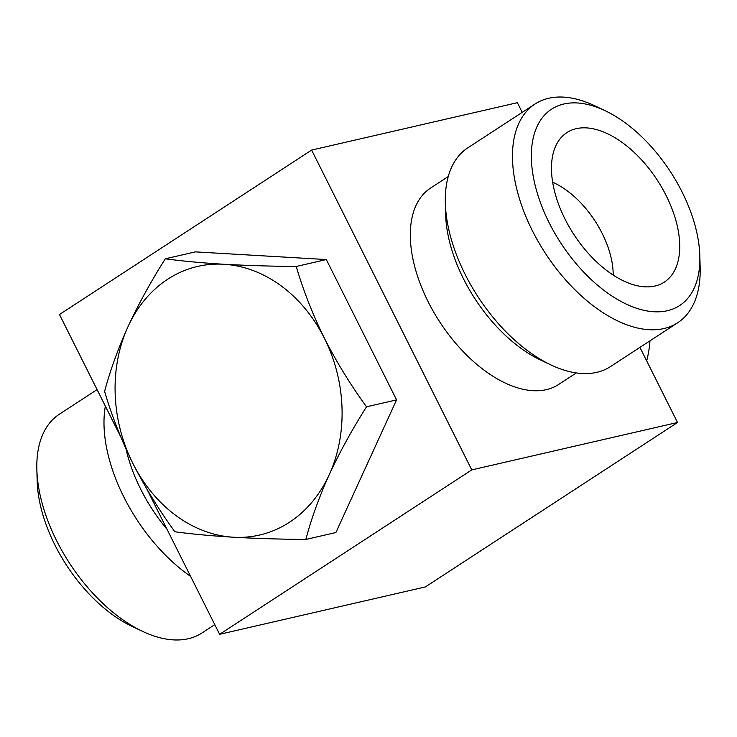 <?xml version="1.0" encoding="UTF-8"?>
<svg xmlns="http://www.w3.org/2000/svg" width="737" height="737" viewBox="0 0 737 737"><rect width="100%" height="100%" fill="white"/><g stroke="black" fill="none" stroke-linecap="round" stroke-linejoin="round"><path stroke-width="1.11" d="M646.671 360.872A101.559 82.581 -103 0 0 649.988 340.816M576.316 372.931L558.609 384.474A117.229 65.4 -123.1 0 1 428.077 301.608A117.229 65.4 -123.1 0 1 430.537 188.092L448.243 176.539M522.229 112.365L517.374 102.683L311.622 150.081L471.772 469.893L219.626 634.317L146.939 489.184M639.919 347.385L677.524 422.485L471.772 469.893M677.524 422.485L425.378 586.919L219.626 634.317M120.702 436.783L59.476 314.515L311.622 150.081M165.3 258.798L195.351 251.879L326.307 259.553L396.58 399.878L335.897 532.529L305.846 539.456C280.005 539.226 255.85 538.48 233.38 537.227C211.326 535.873 191.832 534.058 174.89 531.773C159.017 509.995 144.977 487.148 132.771 463.223C120.969 439.197 111.591 415.272 104.617 391.448C110.071 370.822 117.856 349.246 127.98 326.731C138.492 304.141 150.928 281.497 165.3 258.798C182.223 261.082 201.717 262.897 223.79 264.251C246.25 265.504 270.405 266.25 296.256 266.481C303.22 290.304 312.608 314.229 324.409 338.255C336.625 362.18 350.665 385.036 366.519 406.806L396.58 399.878M167.032 529.313A117.229 65.4 -123.1 0 1 140.629 489.055A117.229 65.4 -123.1 0 1 126.055 449.128M214.771 624.635L202.002 632.963A130.578 72.843 -123.1 0 1 142.471 631.323L131.987 626.358A117.229 65.4 -123.1 0 1 54.897 544.965A117.229 65.4 -123.1 0 1 37.163 480.957L36.85 469.358A130.578 72.843 -123.1 0 1 59.347 414.222L97.081 389.615M142.471 631.323A130.578 72.843 -123.1 0 1 56.602 540.663A130.578 72.843 -123.1 0 1 36.85 469.358M190.625 576.417A130.578 72.843 -123.1 0 1 123.77 496.858A130.578 72.843 -123.1 0 1 105.354 406.124M699.837 256.043L700.15 267.642A130.578 72.843 -123.1 0 1 677.653 322.778L610.485 366.584A130.578 72.843 -123.1 0 1 550.954 364.935L540.47 359.978A117.229 65.4 -123.1 0 1 463.38 278.586A117.229 65.4 -123.1 0 1 445.645 214.568L445.332 202.979A130.578 72.843 -123.1 0 1 467.829 147.833L534.998 104.037A130.578 72.843 -123.1 0 1 594.529 105.677L605.013 110.642A117.229 65.4 -123.1 0 1 699.837 256.043A117.229 65.4 -123.1 0 1 644.138 310.36A117.229 65.4 -123.1 0 1 549.111 222.675A117.229 65.4 -123.1 0 1 537.724 125.124A117.229 65.4 -123.1 0 1 605.013 110.642M677.653 322.778A130.578 72.843 -123.1 0 1 532.252 230.469A130.578 72.843 -123.1 0 1 534.998 104.037M564.993 219.018A89.223 49.775 -123.1 0 1 561.41 137.266A89.223 49.775 -123.1 0 1 657.303 180.169A89.223 49.775 -123.1 0 1 657.892 285.21A89.223 49.775 -123.1 0 1 564.993 219.018M552.658 182.269A72.539 40.471 -123.1 0 1 613.184 275.076M550.954 364.935A130.578 72.843 -123.1 0 1 465.084 274.275A130.578 72.843 -123.1 0 1 445.332 202.979M296.256 266.481L326.307 259.553M366.519 406.806C352.157 429.487 339.711 452.131 329.199 474.739C319.084 497.235 311.3 518.802 305.846 539.456M324.409 338.255A137.828 112.07 -103 0 0 223.79 264.251A137.828 112.07 -103 0 0 127.98 326.731A137.828 112.07 -103 0 0 132.771 463.223A137.828 112.07 -103 0 0 233.38 537.227A137.828 112.07 -103 0 0 329.199 474.739A137.828 112.07 -103 0 0 324.409 338.255"/></g></svg>
